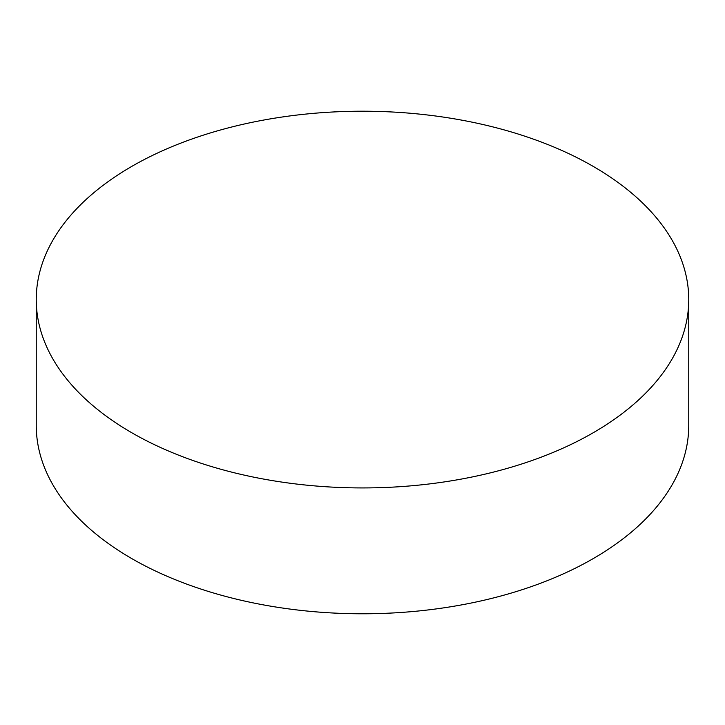 <?xml version="1.0" encoding="UTF-8"?>
<svg xmlns="http://www.w3.org/2000/svg" width="725" height="725" viewBox="0 0 725 725"><rect width="100%" height="100%" fill="white"/><g stroke="black" fill="none" stroke-linecap="round" stroke-linejoin="round"><path stroke-width="1.09" d="M131.805 432.762A326.25 188.355 0 0 0 487.354 473.597A326.25 188.355 0 0 0 688.75 299.579A326.25 188.355 0 0 0 593.195 166.387A326.25 188.355 0 0 0 237.646 125.552A326.25 188.355 0 0 0 36.25 299.579A326.25 188.355 0 0 0 131.805 432.762M36.25 299.579L36.25 425.421A326.25 188.355 0 0 0 131.805 558.612A326.25 188.355 0 0 0 487.354 599.448A326.25 188.355 0 0 0 688.75 425.421L688.75 299.579"/></g></svg>
